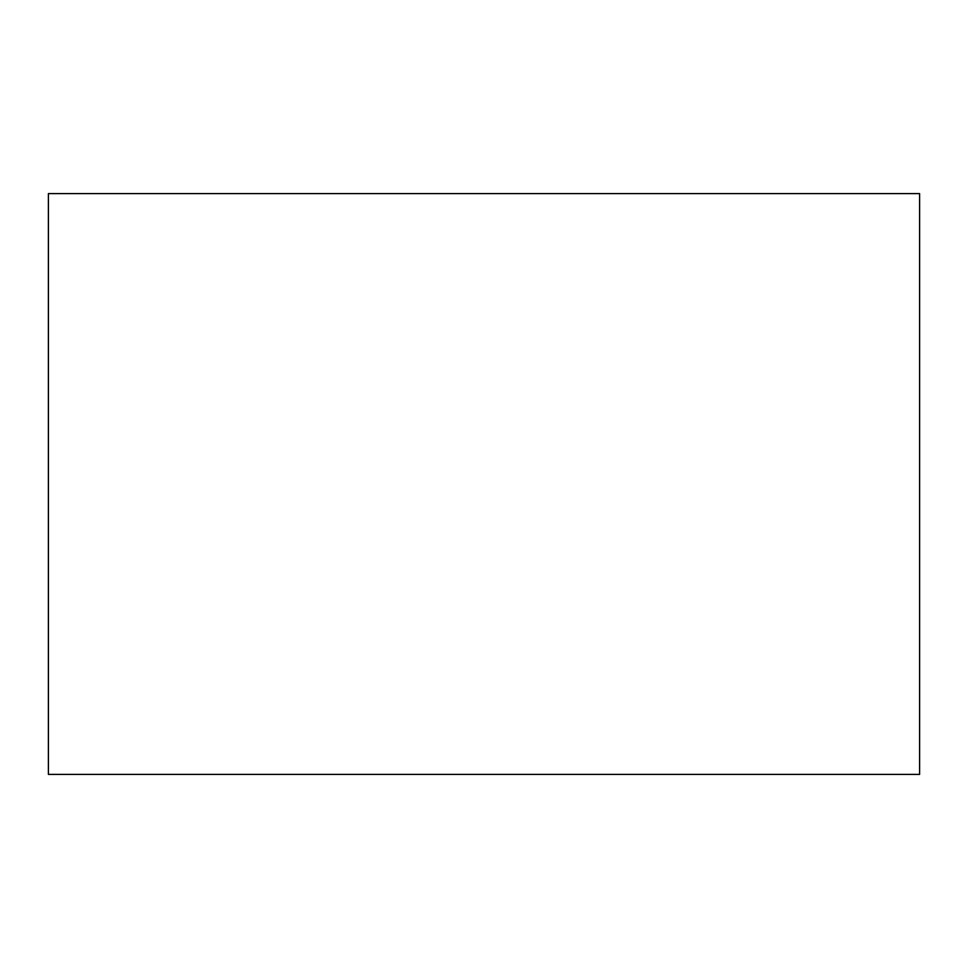 <?xml version="1.0" encoding="UTF-8"?>
<svg xmlns="http://www.w3.org/2000/svg" width="968" height="968" viewBox="0 0 968 968"><rect width="100%" height="100%" fill="white"/><g stroke="black" fill="none" stroke-linecap="round" stroke-linejoin="round"><path stroke-width="1.45" d="M48.4 193.6L919.6 193.6L919.6 774.4L48.4 774.4L48.4 193.6"/></g></svg>
